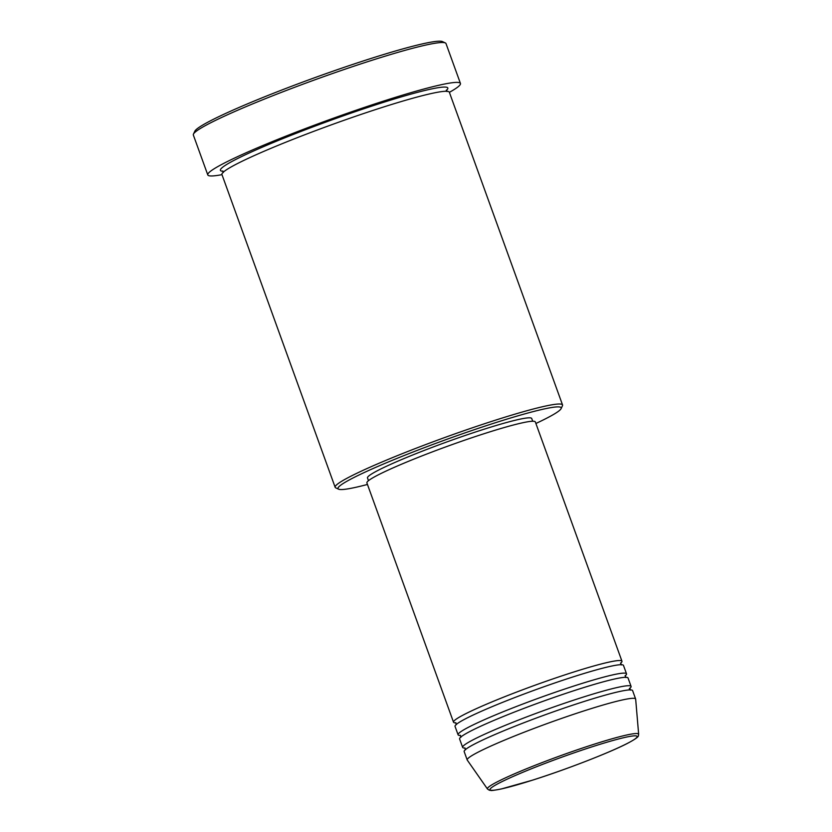 <?xml version="1.0" encoding="UTF-8"?>
<svg xmlns="http://www.w3.org/2000/svg" width="832" height="832" viewBox="0 0 832 832"><rect width="100%" height="100%" fill="white"/><g stroke="black" fill="none" stroke-linecap="round" stroke-linejoin="round"><path stroke-width="1.25" d="M455.978 722.904A89.565 7.03 -19.9 0 1 453.523 722.197A89.565 7.03 -19.9 0 1 573.05 672.235A89.565 7.03 -19.9 0 1 621.962 661.222A89.565 7.03 -19.9 0 1 620.526 663.333M460.543 735.498A89.565 7.03 -19.9 0 1 458.089 734.791L455.042 726.388A89.565 7.03 -19.9 0 1 574.569 676.426A89.565 7.03 -19.9 0 1 623.48 665.423L626.527 673.816A89.565 7.03 -19.9 0 1 625.092 675.927M458.089 734.791A89.565 7.03 -19.9 0 1 577.606 684.83A89.565 7.03 -19.9 0 1 626.527 673.816M465.098 748.093A89.565 7.03 -19.9 0 1 462.644 747.386L459.607 738.982A89.565 7.03 -19.9 0 1 579.124 689.021A89.565 7.03 -19.9 0 1 628.046 678.018L631.082 686.41A89.565 7.03 -19.9 0 1 629.262 688.834M462.644 747.386A89.565 7.03 -19.9 0 1 582.171 697.424A89.565 7.03 -19.9 0 1 631.082 686.41M467.199 759.98L464.162 751.577A89.565 7.03 -19.9 0 1 583.69 701.615A89.565 7.03 -19.9 0 1 632.601 690.602L635.638 699.005A89.565 7.03 -19.9 0 1 635.669 699.15L638.654 734.282A80.413 6.313 -19.9 0 0 594.714 744.037A80.413 6.313 -19.9 0 0 487.469 789.006L467.272 760.105A89.565 7.03 -19.9 0 1 467.199 759.98A89.565 7.03 -19.9 0 1 586.726 710.018A89.565 7.03 -19.9 0 1 635.638 699.005M535.902 423.478A118.674 9.308 160.1 0 0 561.101 408.647A118.674 9.308 160.1 0 0 496.382 422.417A118.674 9.308 160.1 0 0 384.488 463.59A118.674 9.308 160.1 0 0 338.614 489.185A118.674 9.308 160.1 0 0 367.463 484.453M338.614 489.185L335.754 487.854A120.921 9.485 -19.9 0 1 335.15 487.282A120.921 9.485 -19.9 0 1 496.506 419.838A120.921 9.485 -19.9 0 1 562.546 404.966A120.921 9.485 -19.9 0 1 562.442 405.798L561.101 408.647M193.45 134.108L194.802 131.258A132.111 10.369 -19.9 0 1 370.989 58.469A132.111 10.369 -19.9 0 1 442.478 41.6L445.328 42.931A134.347 10.546 160.1 0 0 372.632 60.081A134.347 10.546 160.1 0 0 193.45 134.108A134.347 10.546 160.1 0 0 193.346 135.023L207.782 174.907A134.347 10.546 -19.9 0 1 387.067 99.965A134.347 10.546 -19.9 0 1 460.439 83.45A134.347 10.546 -19.9 0 1 449.374 92.342M460.439 83.45L446.004 43.566A134.347 10.546 160.1 0 0 445.328 42.931M335.15 487.282L221.936 174.533A120.921 9.485 -19.9 0 1 383.292 107.089A120.921 9.485 -19.9 0 1 449.332 92.217L562.546 404.966M453.523 722.197L366.902 482.914A89.565 7.03 -19.9 0 1 486.429 432.952A89.565 7.03 -19.9 0 1 535.34 421.938L621.962 661.222M368.482 480.678L367.494 477.953A87.329 6.854 -19.9 0 1 484.026 429.239A87.329 6.854 -19.9 0 1 531.721 418.496L532.709 421.231M221.978 174.658A134.347 10.546 -19.9 0 1 207.782 174.907M532.74 780.083A78.25 6.136 160.1 0 0 630.417 741.78A78.25 6.136 160.1 0 0 594.422 746.065A78.25 6.136 160.1 0 0 496.746 784.368A78.25 6.136 160.1 0 0 532.74 780.083M223.07 171.278A120.921 9.485 -19.9 0 1 262.746 146.983A120.921 9.485 -19.9 0 1 381.774 102.887A120.921 9.485 -19.9 0 1 446.243 90.563M487.469 789.006L489.362 790.254C492.076 790.275 488.582 791.398 501.457 788.934L532.657 780.125C565.916 769.6 609.617 752.669 627.567 743.33C641.784 735.769 637.645 735.758 638.654 734.282M455.645 722.675L456.362 724.672M460.2 735.27L460.928 737.266M464.755 747.864L465.483 749.861M222.726 170.976L223.298 172.557M447.023 91.572L446.441 89.991M630.49 690.134L629.762 688.126M625.924 677.539L625.206 675.532M621.369 664.945L620.641 662.938"/></g></svg>
